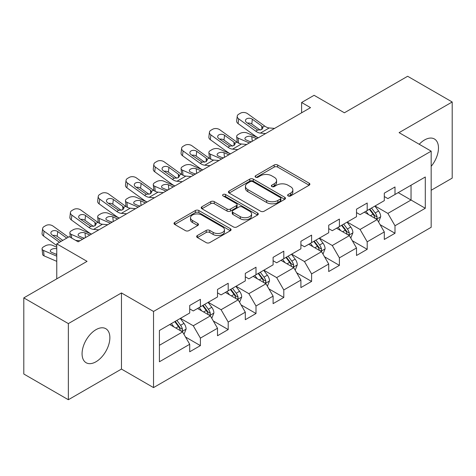 <?xml version="1.0" encoding="UTF-8"?>
<svg xmlns="http://www.w3.org/2000/svg" width="476" height="476" viewBox="0 0 476 476"><rect width="100%" height="100%" fill="white"/><g stroke="black" fill="none" stroke-linecap="round" stroke-linejoin="round"><path stroke-width="0.71" d="M288.123 195.951A1.731 1 0 0 0 290.574 195.951L309.162 185.218A2.475 1.428 0 0 0 309.882 184.212A2.475 1.428 0 0 0 309.162 183.2L277.675 165.023A2.475 1.428 0 0 0 274.176 165.023L255.588 175.751A1.731 1 0 0 0 255.082 176.459A1.731 1 0 0 0 255.588 177.167A1.731 1 0 0 0 258.04 177.167L260.443 175.775A7.913 4.57 0 0 1 271.641 175.775L274.265 177.292A7.913 4.57 0 0 1 276.58 180.523A7.913 4.57 0 0 1 274.265 183.754L271.855 185.146A1.731 1 0 0 0 271.35 185.848A1.731 1 0 0 0 271.855 186.556A1.731 1 0 0 0 274.307 186.556L276.711 185.17A7.913 4.57 0 0 1 287.909 185.17L290.533 186.681A7.913 4.57 0 0 1 292.847 189.918A7.913 4.57 0 0 1 290.533 193.149L288.123 194.535A1.731 1 0 0 0 287.617 195.243A1.731 1 0 0 0 288.123 195.951L288.123 194.535M95.974 361.772A19.659 11.347 120 0 0 108.814 344.445A19.659 11.347 120 0 0 105.803 328.696A19.659 11.347 120 0 0 95.974 329.672A19.659 11.347 120 0 0 83.127 346.992A19.659 11.347 120 0 0 86.144 362.742A19.659 11.347 120 0 0 95.974 361.772M431.173 166.326A19.659 11.347 120 0 0 434.409 138.98A19.659 11.347 120 0 0 424.58 139.95A19.659 11.347 120 0 0 419.231 144.27M197.385 235.513A2.475 1.428 0 0 0 196.659 236.524A2.475 1.428 0 0 0 197.385 237.53L206.221 242.629A2.475 1.428 0 0 0 209.72 242.629L230.36 230.717A2.475 1.428 0 0 0 231.08 229.706A2.475 1.428 0 0 0 230.36 228.694L198.873 210.517A2.475 1.428 0 0 0 195.374 210.517L174.734 222.435A2.475 1.428 0 0 0 174.008 223.446A2.475 1.428 0 0 0 174.734 224.452L185.402 230.616A2.475 1.428 0 0 0 188.901 230.616L197.736 225.511A2.475 1.428 0 0 0 198.462 224.505A2.475 1.428 0 0 0 197.736 223.494L192.447 220.442A6.616 3.82 0 0 1 190.507 217.74A6.616 3.82 0 0 1 194.589 214.206A6.616 3.82 0 0 1 201.8 215.039L222.53 227.004A6.616 3.82 0 0 1 224.47 229.706A6.616 3.82 0 0 1 220.382 233.234A6.616 3.82 0 0 1 213.171 232.407L209.72 230.414A2.475 1.428 0 0 0 206.221 230.414L197.385 235.513L197.385 237.53M431.173 190.263L452.2 178.119L452.2 101.989L407.646 76.267L344.386 112.788L314.095 95.301L301.617 102.501L310.53 107.647L78.153 241.808L69.24 236.661L56.769 243.867L56.769 278.847M68.354 323.597L68.354 399.733L121.457 369.073L121.457 292.942L68.354 323.597L23.8 297.881L87.06 261.354L56.769 243.867M121.457 292.942L153.534 311.459L431.173 151.166L431.173 227.302L153.534 387.595L153.534 311.459M452.2 101.989L399.096 132.643L431.173 151.166M260.622 211.225A2.475 1.428 0 0 0 264.12 211.225L284.755 199.307A2.475 1.428 0 0 0 285.481 198.296A2.475 1.428 0 0 0 284.755 197.29L253.274 179.107A2.475 1.428 0 0 0 249.775 179.107L229.135 191.025A2.475 1.428 0 0 0 228.409 192.036A2.475 1.428 0 0 0 229.135 193.048L260.622 211.225M223.791 196.326A1.731 1 0 0 1 225.547 196.57L225.547 194.511L257.558 212.992A2.475 1.428 0 0 1 258.284 214.004A2.475 1.428 0 0 1 257.558 215.009L236.917 226.927A2.475 1.428 0 0 1 233.418 226.927L201.937 208.75L201.937 206.733A2.475 1.428 0 0 0 201.211 207.738A2.475 1.428 0 0 0 201.937 208.75M201.937 206.733L210.767 201.628A2.475 1.428 0 0 1 214.265 201.628L227.034 209A2.475 1.428 0 0 0 230.533 209L236.393 205.62A2.475 1.428 0 0 0 237.119 204.609A2.475 1.428 0 0 0 236.393 203.597L223.101 195.922A1.731 1 0 0 1 222.59 195.22A1.731 1 0 0 1 223.66 194.291A1.731 1 0 0 1 225.547 194.511M68.354 399.733L23.8 374.011L23.8 297.881M185.521 337.026L200.402 345.618L200.402 338.109L217.508 328.232L217.508 335.741L228.2 329.57L228.2 322.056L245.307 312.179L245.307 319.693L255.999 313.517L255.999 306.008L273.105 296.131L273.105 303.64L283.797 297.47L283.797 289.955L300.903 280.078L300.903 287.593L311.596 281.417L311.596 273.908L328.708 264.031L328.708 271.54L339.4 265.37L339.4 257.855L356.506 247.978L356.506 255.493L367.198 249.317L367.198 241.808L384.305 231.931L384.305 239.44L394.997 233.27L394.997 225.755L425.294 208.268L425.294 176.989L411.038 185.218L411.038 200.033L425.294 208.268M200.402 345.618L189.71 351.788L189.71 344.279L159.412 361.772L159.412 330.493L189.71 313L189.71 305.491L200.402 299.321L200.402 306.83L217.508 296.953L217.508 289.444L228.2 283.268L228.2 290.782L245.307 280.905L245.307 273.391L255.999 267.22L255.999 274.729L273.105 264.852L273.105 257.343L283.797 251.167L283.797 258.682L300.903 248.805L300.903 241.29L311.596 235.12L311.596 242.629L328.708 232.752L328.708 225.243L339.4 219.067L339.4 226.582L356.506 216.705L356.506 209.19L367.198 203.02L367.198 210.529L384.305 200.652L384.305 193.143L394.997 186.967L394.997 194.482L425.294 176.989M197.546 308.478L210.38 315.885L193.274 325.762L180.44 318.355M189.71 308.888L193.274 310.947L200.402 306.83M193.274 325.762L200.402 338.109M210.38 315.885L217.508 328.232M225.35 292.425L238.178 299.832L221.072 309.709L208.238 302.302M217.508 292.835L221.072 294.894L228.2 290.782M221.072 309.709L228.2 322.056M238.178 299.832L245.307 312.179M253.149 276.377L265.977 283.785L248.871 293.662L236.042 286.255M245.307 276.788L248.871 278.847L255.999 274.729M248.871 293.662L255.999 306.008M265.977 283.785L273.105 296.131M280.947 260.324L293.775 267.732L276.669 277.609L263.841 270.201M273.105 260.735L276.669 262.794L283.797 258.682M276.669 277.609L283.797 289.955M293.775 267.732L300.903 280.078M308.745 244.277L321.58 251.685L304.467 261.562L291.639 254.154M300.903 244.688L304.467 246.746L311.596 242.629M304.467 261.562L311.596 273.908M321.58 251.685L328.708 264.031M336.544 228.224L349.378 235.632L332.272 245.509L319.438 238.101M328.708 228.635L332.272 230.693L339.4 226.582M332.272 245.509L339.4 257.855M349.378 235.632L356.506 247.978M364.348 212.177L377.176 219.585L360.07 229.462L347.236 222.054M356.506 212.588L360.07 214.646L367.198 210.529M360.07 229.462L367.198 241.808M377.176 219.585L384.305 231.931M398.204 192.625L411.038 200.033L387.869 213.409L375.04 206.001M384.305 196.534L387.869 198.593L394.997 194.482M387.869 213.409L394.997 225.755M121.457 369.073L153.534 387.595M301.617 102.501L301.617 112.788M159.412 345.308L182.582 331.933L169.748 324.525M182.582 331.933L189.71 344.279M380.116 224.678L394.997 233.27M352.317 240.725L367.198 249.317M324.519 256.778L339.4 265.37M296.721 272.825L311.596 281.417M268.916 288.878L283.797 297.47M241.118 304.926L255.999 313.517M213.319 320.979L228.2 329.57M288.819 196.195L290.533 195.208A7.913 4.57 0 0 0 292.847 191.971L292.847 189.918M276.58 180.523L276.58 182.582A7.913 4.57 0 0 1 274.265 185.813L272.552 186.8M309.126 185.241L277.675 167.082A2.475 1.428 0 0 0 274.176 167.082L256.284 177.411M284.725 199.325L253.274 181.166A2.475 1.428 0 0 0 249.775 181.166L229.164 193.066M280.388 199.004A1.731 1 0 0 0 280.894 198.296A1.731 1 0 0 0 280.388 197.594L252.75 181.636A1.731 1 0 0 0 250.299 181.636L247.764 183.099A7.913 4.57 0 0 0 245.443 186.33A7.913 4.57 0 0 0 247.764 189.561L266.655 200.467A7.913 4.57 0 0 0 277.847 200.467L280.388 199.004L280.388 201.062A1.731 1 0 0 0 280.894 200.354L280.894 198.296M245.443 186.33L245.443 188.389A7.913 4.57 0 0 0 247.764 191.62L247.764 189.561M280.388 201.062L277.847 202.526A7.913 4.57 0 0 1 266.655 202.526L247.764 191.62M201.967 208.768L210.767 203.686L210.767 201.628M237.119 204.609L237.119 206.667A2.475 1.428 0 0 1 236.393 207.679L230.533 211.058A2.475 1.428 0 0 1 227.034 211.058L214.265 203.686A2.475 1.428 0 0 0 210.767 203.686M225.547 196.57L257.528 215.027M240.285 216.651A6.616 3.82 0 0 0 247.496 217.478A6.616 3.82 0 0 0 251.584 213.95A6.616 3.82 0 0 0 249.644 211.249L242.338 207.03A2.475 1.428 0 0 0 238.845 207.03L232.984 210.416A2.475 1.428 0 0 0 232.258 211.427A2.475 1.428 0 0 0 232.984 212.439L240.285 216.651L240.285 218.71A6.616 3.82 0 0 0 247.496 219.537A6.616 3.82 0 0 0 251.584 216.009L251.584 213.95M232.258 211.427L232.258 213.486A2.475 1.428 0 0 0 232.984 214.492L232.984 212.439M240.285 218.71L232.984 214.492M224.47 229.706L224.47 231.764A6.616 3.82 0 0 1 220.382 235.293A6.616 3.82 0 0 1 213.171 234.466L209.72 232.466A2.475 1.428 0 0 0 206.221 232.466L197.421 237.548M190.507 217.74L190.507 219.793A6.616 3.82 0 0 0 192.447 222.494L192.447 220.442M197.701 225.535L192.447 222.494M230.325 230.735L198.873 212.576A2.475 1.428 0 0 0 195.374 212.576L174.769 224.47M378.587 222.024L380.705 216.681A6.676 3.856 -120 0 0 378.575 210.993L374.898 206.084M258.278 137.814L247.026 132.959A5.04 2.523 -5.9 0 0 239.922 133.488L238.143 134.518A5.04 2.523 -5.9 0 0 236.667 136.558A5.04 2.523 -5.9 0 0 238.113 138.099L238.637 143.169M368.483 214.563L365.985 211.231M249.364 142.955L238.113 138.099M376.141 218.99L376.95 218.133L377.099 216.967A6.676 3.856 -120 0 0 375.189 212.95L371.506 208.042M369.834 209.006L373.916 214.456A3.403 1.963 60 0 1 374.535 215.485L377.099 216.967M256.671 138.736L251.786 136.63A4.034 2.017 174.1 0 0 246.104 137.052A4.034 2.017 174.1 0 0 244.926 138.689A4.034 2.017 174.1 0 0 246.08 139.92L250.971 142.032M237.351 142.437A5.04 2.523 174.1 0 1 237.221 141.985L236.667 136.558M251.411 141.777A4.034 2.017 -5.9 0 0 250.096 141.652M369.37 209.273L373.047 214.182A6.676 3.856 60 0 1 374.963 218.204M265.656 133.554L260.342 133.096A12.602 7.277 60 0 1 255.737 131.18L238.672 118.839L238.113 123.617A5.04 3.255 -173.3 0 1 236.673 120.975L237.232 116.198A5.04 3.255 6.7 0 0 238.672 118.839M258.307 137.796A18.903 10.912 60 0 1 255.178 135.963L238.113 123.617M274.563 128.407L269.255 127.955A12.602 7.277 60 0 1 264.65 126.033L247.585 113.693A5.04 3.255 6.7 0 0 240.481 113.193L238.702 114.222A5.04 3.255 6.7 0 0 237.232 116.198M261.871 129.496L261.729 126.009L262.925 127.871L261.746 129.573L257.659 130.073L246.639 122.516A4.034 2.6 -173.3 0 1 245.485 120.398A4.034 2.6 -173.3 0 1 246.663 118.821A4.034 2.6 -173.3 0 1 252.345 119.22L251.786 124.004L260.253 130.126M251.786 124.004A4.034 2.6 6.7 0 0 247.472 123.117M261.729 126.009L252.345 119.22M350.782 238.071L352.906 232.734A6.676 3.856 -120 0 0 350.776 227.046L347.093 222.137M230.479 153.861L219.228 149.006A5.04 2.523 -5.9 0 0 212.123 149.541L210.344 150.571A5.04 2.523 -5.9 0 0 208.863 152.612A5.04 2.523 -5.9 0 0 210.315 154.153L210.838 159.222M340.685 230.616L338.186 227.278M221.566 159.008L210.315 154.153M348.343 235.037L349.152 234.18L349.301 233.014A6.676 3.856 -120 0 0 347.385 228.998L343.708 224.089M342.036 225.059L346.117 230.503A3.403 1.963 60 0 1 346.736 231.538L349.301 233.014M228.873 154.789L223.988 152.677A4.034 2.017 174.1 0 0 218.305 153.105A4.034 2.017 174.1 0 0 217.121 154.736A4.034 2.017 174.1 0 0 218.282 155.973L223.173 158.08M209.553 158.484A5.04 2.523 174.1 0 1 209.422 158.038L208.863 152.612M223.613 157.824A4.034 2.017 -5.9 0 0 222.292 157.705M341.572 225.326L345.249 230.235A6.676 3.856 60 0 1 347.159 234.251M322.984 254.125L325.102 248.781A6.676 3.856 -120 0 0 322.972 243.093L319.295 238.184M202.675 169.914L191.423 165.059A5.04 2.523 -5.9 0 0 184.325 165.589L182.546 166.618A5.04 2.523 -5.9 0 0 181.064 168.659A5.04 2.523 -5.9 0 0 182.516 170.2L183.034 175.269M312.887 246.663L310.388 243.331M193.768 175.055L182.516 170.2M320.544 251.084L321.354 250.233L321.502 249.067A6.676 3.856 -120 0 0 319.586 245.051L315.909 240.142M314.237 241.106L318.319 246.55A3.403 1.963 60 0 1 318.938 247.585L321.502 249.067M201.074 170.836L196.183 168.73A4.034 2.017 174.1 0 0 190.507 169.153A4.034 2.017 174.1 0 0 189.323 170.789A4.034 2.017 174.1 0 0 190.483 172.02L195.368 174.133M181.755 174.537A5.04 2.523 174.1 0 1 181.624 174.085L181.064 168.659M195.815 173.877A4.034 2.017 -5.9 0 0 194.494 173.752M313.773 241.374L317.45 246.282A6.676 3.856 60 0 1 319.36 250.299M237.851 149.601L232.544 149.149A12.602 7.277 60 0 1 227.939 147.227L210.874 134.886L210.315 139.67A5.04 3.255 -173.3 0 1 208.875 137.029L209.428 132.245A5.04 3.255 6.7 0 0 210.874 134.886M230.503 153.843A18.903 10.912 60 0 1 227.379 152.011L210.315 139.67M246.764 144.46L241.457 144.002A12.602 7.277 60 0 1 236.846 142.086L219.781 129.746A5.04 3.255 6.7 0 0 212.683 129.246L210.904 130.275A5.04 3.255 6.7 0 0 209.428 132.245M234.073 145.543L233.93 142.062L235.12 143.919L233.942 145.62L229.854 146.12L218.841 138.564A4.034 2.6 -173.3 0 1 217.687 136.451A4.034 2.6 -173.3 0 1 218.865 134.875A4.034 2.6 -173.3 0 1 224.547 135.273L223.988 140.057L232.455 146.18M223.988 140.057A4.034 2.6 6.7 0 0 219.674 139.171M233.93 142.062L224.547 135.273M210.053 165.654L204.745 165.196A12.602 7.277 60 0 1 200.14 163.28L183.076 150.94L182.516 155.717A5.04 3.255 -173.3 0 1 181.07 153.076L181.63 148.298A5.04 3.255 6.7 0 0 183.076 150.94M202.705 169.896A18.903 10.912 60 0 1 199.581 168.058L182.516 155.717M218.966 160.507L213.653 160.055A12.602 7.277 60 0 1 209.047 158.133L191.983 145.793A5.04 3.255 6.7 0 0 184.884 145.293L183.099 146.322A5.04 3.255 6.7 0 0 181.63 148.298M206.275 161.596L206.132 158.109L207.322 159.972L206.144 161.673L202.056 162.173L191.043 154.617A4.034 2.6 -173.3 0 1 189.888 152.499A4.034 2.6 -173.3 0 1 191.066 150.922A4.034 2.6 -173.3 0 1 196.743 151.32L196.183 156.104L204.656 162.227M196.183 156.104A4.034 2.6 6.7 0 0 191.876 155.218M206.132 158.109L196.743 151.32M295.185 270.172L297.304 264.834A6.676 3.856 -120 0 0 295.174 259.146L291.496 254.238M174.876 185.961L163.625 181.106A5.04 2.523 -5.9 0 0 156.527 181.642L154.742 182.671A5.04 2.523 -5.9 0 0 153.266 184.712A5.04 2.523 -5.9 0 0 154.718 186.253L155.235 191.322M285.082 262.716L282.583 259.378M165.969 191.108L154.718 186.253M292.746 267.137L293.555 266.28L293.698 265.114A6.676 3.856 -120 0 0 291.788 261.098L288.111 256.189M286.439 257.159L290.515 262.603A3.403 1.963 60 0 1 291.133 263.639L293.698 265.114M173.276 186.889L168.385 184.777A4.034 2.017 174.1 0 0 162.709 185.206A4.034 2.017 174.1 0 0 161.525 186.836A4.034 2.017 174.1 0 0 162.685 188.074L167.57 190.18M153.956 190.584A5.04 2.523 174.1 0 1 153.825 190.138L153.266 184.712M168.016 189.924A4.034 2.017 -5.9 0 0 166.695 189.805M285.969 257.427L289.652 262.335A6.676 3.856 60 0 1 291.562 266.352M267.387 286.225L269.505 280.882A6.676 3.856 -120 0 0 267.375 275.193L263.698 270.285M147.078 202.014L135.827 197.159A5.04 2.523 -5.9 0 0 128.728 197.689L126.943 198.718A5.04 2.523 -5.9 0 0 125.468 200.759A5.04 2.523 -5.9 0 0 126.913 202.3L127.437 207.369M257.284 278.763L254.785 275.431M138.171 207.155L126.913 202.3M264.942 283.184L265.757 282.333L265.9 281.167A6.676 3.856 -120 0 0 263.99 277.151L260.312 272.242M258.635 273.206L262.716 278.65A3.403 1.963 60 0 1 263.335 279.686L265.9 281.167M145.472 202.937L140.587 200.83A4.034 2.017 174.1 0 0 134.904 201.253A4.034 2.017 174.1 0 0 133.726 202.889A4.034 2.017 174.1 0 0 134.886 204.121L139.771 206.233M126.158 206.632A5.04 2.523 174.1 0 1 126.027 206.185L125.468 200.759M140.212 205.977A4.034 2.017 -5.9 0 0 138.897 205.852M258.17 273.474L261.848 278.383A6.676 3.856 60 0 1 263.764 282.399M239.589 302.272L241.707 296.935A6.676 3.856 -120 0 0 239.577 291.247L235.894 286.338M119.28 218.062L108.028 213.206A5.04 2.523 -5.9 0 0 100.924 213.742L99.145 214.765A5.04 2.523 -5.9 0 0 97.669 216.812A5.04 2.523 -5.9 0 0 99.115 218.353L99.639 223.422M229.486 294.817L226.987 291.479M110.367 223.208L99.115 218.353M237.143 299.237L237.952 298.381L238.101 297.214A6.676 3.856 -120 0 0 236.191 293.198L232.508 288.289M230.836 289.253L234.918 294.704A3.403 1.963 60 0 1 235.537 295.739L238.101 297.214M117.673 218.99L112.788 216.877A4.034 2.017 174.1 0 0 107.106 217.306A4.034 2.017 174.1 0 0 105.922 218.936A4.034 2.017 174.1 0 0 107.082 220.174L111.973 222.28M98.353 222.685A5.04 2.523 174.1 0 1 98.223 222.238L97.669 216.812M112.413 222.024A4.034 2.017 -5.9 0 0 111.098 221.905M230.372 289.527L234.049 294.436A6.676 3.856 60 0 1 235.959 298.452M182.254 181.701L176.947 181.249A12.602 7.277 60 0 1 172.336 179.327L155.271 166.987L154.718 171.771A5.04 3.255 -173.3 0 1 153.272 169.129L153.831 164.345A5.04 3.255 6.7 0 0 155.271 166.987M174.906 185.943A18.903 10.912 60 0 1 171.782 184.111L154.718 171.771M191.168 176.56L185.854 176.102A12.602 7.277 60 0 1 181.249 174.186L164.184 161.846A5.04 3.255 6.7 0 0 157.086 161.346L155.301 162.375A5.04 3.255 6.7 0 0 153.831 164.345M178.476 177.643L178.333 174.162L179.523 176.019L178.345 177.721L174.258 178.22L163.244 170.664A4.034 2.6 -173.3 0 1 162.09 168.552A4.034 2.6 -173.3 0 1 163.262 166.975A4.034 2.6 -173.3 0 1 168.944 167.374L168.385 172.151L176.852 178.28M168.385 172.151A4.034 2.6 6.7 0 0 164.077 171.271M178.333 174.162L168.944 167.374M154.456 197.754L149.149 197.296A12.602 7.277 60 0 1 144.537 195.38L127.473 183.04L126.913 187.818A5.04 3.255 -173.3 0 1 125.474 185.176L126.033 180.398A5.04 3.255 6.7 0 0 127.473 183.04M147.108 201.997A18.903 10.912 60 0 1 143.978 200.158L126.913 187.818M163.363 192.607L158.056 192.155A12.602 7.277 60 0 1 153.45 190.233L136.386 177.893A5.04 3.255 6.7 0 0 129.282 177.393L127.503 178.423A5.04 3.255 6.7 0 0 126.033 180.398M150.678 193.696L150.529 190.21L151.725 192.072L150.547 193.774L146.459 194.273L135.44 186.717A4.034 2.6 -173.3 0 1 134.291 184.599A4.034 2.6 -173.3 0 1 135.464 183.022A4.034 2.6 -173.3 0 1 141.146 183.421L140.587 188.204L149.053 194.327M140.587 188.204A4.034 2.6 6.7 0 0 136.279 187.318M150.529 190.21L141.146 183.421M126.658 213.801L121.344 213.349A12.602 7.277 60 0 1 116.739 211.427L99.674 199.087L99.115 203.871A5.04 3.255 -173.3 0 1 97.675 201.229L98.234 196.445A5.04 3.255 6.7 0 0 99.674 199.087M119.303 218.044A18.903 10.912 60 0 1 116.18 216.211L99.115 203.871M135.565 208.661L130.257 208.202A12.602 7.277 60 0 1 125.646 206.286L108.587 193.946A5.04 3.255 6.7 0 0 101.483 193.446L99.704 194.476A5.04 3.255 6.7 0 0 98.234 196.445M122.873 209.743L122.731 206.263L123.927 208.119L122.749 209.821L118.661 210.321L107.641 202.764A4.034 2.6 -173.3 0 1 106.487 200.652A4.034 2.6 -173.3 0 1 107.665 199.075A4.034 2.6 -173.3 0 1 113.347 199.474L112.788 204.252L121.255 210.38M112.788 204.252A4.034 2.6 6.7 0 0 108.474 203.371M122.731 206.263L113.347 199.474M211.784 318.325L213.908 312.982A6.676 3.856 -120 0 0 211.772 307.294L208.095 302.385M91.481 234.115L80.224 229.259A5.04 2.523 -5.9 0 0 73.126 229.789L71.346 230.818A5.04 2.523 -5.9 0 0 69.865 232.859A5.04 2.523 -5.9 0 0 71.317 234.4L71.697 238.077M201.687 310.864L199.188 307.532M82.568 239.255L71.317 234.4M209.345 315.285L210.154 314.434L210.303 313.267A6.676 3.856 -120 0 0 208.387 309.251L204.71 304.342M203.038 305.306L207.12 310.751A3.403 1.963 60 0 1 207.738 311.786L210.303 313.267M89.875 235.037L84.99 232.931A4.034 2.017 174.1 0 0 79.308 233.353A4.034 2.017 174.1 0 0 78.124 234.989A4.034 2.017 174.1 0 0 79.284 236.221L84.175 238.333M84.615 238.077A4.034 2.017 -5.9 0 0 83.294 237.952M202.574 305.574L206.251 310.483A6.676 3.856 60 0 1 208.161 314.499M98.853 229.854L93.546 229.396A12.602 7.277 60 0 1 88.941 227.48L71.876 215.14L71.317 219.918A5.04 3.255 -173.3 0 1 69.877 217.276L70.43 212.498A5.04 3.255 6.7 0 0 71.876 215.14M91.505 234.097A18.903 10.912 60 0 1 88.381 232.258L71.317 219.918M107.766 224.708L102.459 224.255A12.602 7.277 60 0 1 97.848 222.334L80.783 209.993A5.04 3.255 6.7 0 0 73.685 209.494L71.906 210.523A5.04 3.255 6.7 0 0 70.43 212.498M95.075 225.797L94.932 222.31L96.122 224.172L94.944 225.874L90.856 226.374L79.843 218.817A4.034 2.6 -173.3 0 1 78.689 216.699A4.034 2.6 -173.3 0 1 79.867 215.122A4.034 2.6 -173.3 0 1 85.543 215.521L84.99 220.305L93.457 226.427M84.99 220.305A4.034 2.6 6.7 0 0 80.676 219.418M94.932 222.31L85.543 215.521M183.986 334.372L186.104 329.029A6.676 3.856 -120 0 0 183.974 323.347L180.297 318.438M56.769 247.181L52.425 245.307A5.04 2.523 -5.9 0 0 45.327 245.842L43.542 246.865A5.04 2.523 -5.9 0 0 42.066 248.912A5.04 2.523 -5.9 0 0 43.518 250.453L44.078 255.88A5.04 2.523 174.1 0 1 42.626 254.339L42.066 248.912M173.883 326.917L171.39 323.579M56.769 256.171L43.518 250.453M56.769 261.354L44.078 255.88M181.546 331.338L182.356 330.481L182.498 329.315A6.676 3.856 -120 0 0 180.588 325.298L176.911 320.39M175.239 321.354L179.321 326.804A3.403 1.963 60 0 1 179.934 327.839L182.498 329.315M56.769 248.823A4.034 2.017 174.1 0 0 51.509 249.406A4.034 2.017 174.1 0 0 50.325 251.036A4.034 2.017 174.1 0 0 51.485 252.274L56.769 254.553M56.769 254.113A4.034 2.017 -5.9 0 0 55.496 254M174.775 321.627L178.452 326.536A6.676 3.856 60 0 1 180.362 330.552M59.458 242.314L44.078 231.187L43.518 235.971A5.04 3.255 -173.3 0 1 42.072 233.329L42.632 228.545A5.04 3.255 6.7 0 0 44.078 231.187M56.769 245.551L43.518 235.971M68.365 237.167L52.985 226.046A5.04 3.255 6.7 0 0 45.886 225.547L44.101 226.57A5.04 3.255 6.7 0 0 42.632 228.545M79.968 240.761L75.708 240.392M61.059 241.386L52.045 234.864A4.034 2.6 -173.3 0 1 50.89 232.752A4.034 2.6 -173.3 0 1 52.068 231.175A4.034 2.6 -173.3 0 1 57.745 231.574L57.185 236.352L62.772 240.398M57.185 236.352A4.034 2.6 6.7 0 0 52.878 235.465M66.765 238.095L57.745 231.574M290.533 195.208L290.533 193.149M271.855 186.556L271.855 185.146M274.265 185.813L274.265 183.754M255.588 177.167L255.588 175.751M274.176 167.082L274.176 165.023M277.675 167.082L277.675 165.023M309.162 185.218L309.162 183.2M229.135 193.048L229.135 191.025M249.775 181.166L249.775 179.107M253.274 181.166L253.274 179.107M284.755 199.307L284.755 197.29M266.655 202.526L266.655 200.467M277.847 202.526L277.847 200.467M214.265 203.686L214.265 201.628M227.034 211.058L227.034 209M230.533 211.058L230.533 209M236.393 207.679L236.393 205.62M257.558 215.009L257.558 212.992M206.221 232.466L206.221 230.414M209.72 232.466L209.72 230.414M213.171 234.466L213.171 232.407M197.736 225.511L197.736 223.494M174.734 224.452L174.734 222.435M195.374 212.576L195.374 210.517M198.873 212.576L198.873 210.517M230.36 230.717L230.36 228.694M376.516 219.204L380.663 216.812M375.189 212.95L378.575 210.993M370.435 215.693L373.047 214.182M251.786 136.63L252.262 141.283M257.659 130.073L255.737 131.18M264.65 126.033L262.728 127.146M269.255 127.955L260.342 133.096M348.718 235.251L352.859 232.859M347.385 228.998L350.776 227.046M342.637 231.741L345.249 230.235M223.988 152.677L224.464 157.336M320.919 251.304L325.06 248.912M319.586 245.051L322.972 243.093M314.838 247.794L317.45 246.282M196.183 168.73L196.665 173.383M229.854 146.12L227.939 147.227M236.846 142.086L234.93 143.193M241.457 144.002L232.544 149.149M202.056 162.173L200.14 163.28M209.047 158.133L207.125 159.246M213.653 160.055L204.745 165.196M293.121 267.351L297.262 264.959M291.788 261.098L295.174 259.146M287.04 263.841L289.652 262.335M168.385 184.777L168.867 189.436M265.316 283.404L269.464 281.013M263.99 277.151L267.375 275.193M259.236 279.894L261.848 278.383M140.587 200.83L141.069 205.483M237.518 299.452L241.659 297.06M236.191 293.198L239.577 291.247M231.437 295.941L234.049 294.436M112.788 216.877L113.264 221.53M174.258 178.22L172.336 179.327M181.249 174.186L179.327 175.293M185.854 176.102L176.947 181.249M146.459 194.273L144.537 195.38M153.45 190.233L151.529 191.346M158.056 192.155L149.149 197.296M118.661 210.321L116.739 211.427M125.646 206.286L123.73 207.393M130.257 208.202L121.344 213.349M209.72 315.505L213.861 313.113M208.387 309.251L211.772 307.294M203.639 311.994L206.251 310.483M84.99 232.931L85.466 237.583M90.856 226.374L88.941 227.48M97.848 222.334L95.932 223.44M102.459 224.255L93.546 229.396M181.921 331.552L186.062 329.16M180.588 325.298L183.974 323.347M175.84 328.041L178.452 326.536M69.865 232.859L70.323 237.286"/></g></svg>
